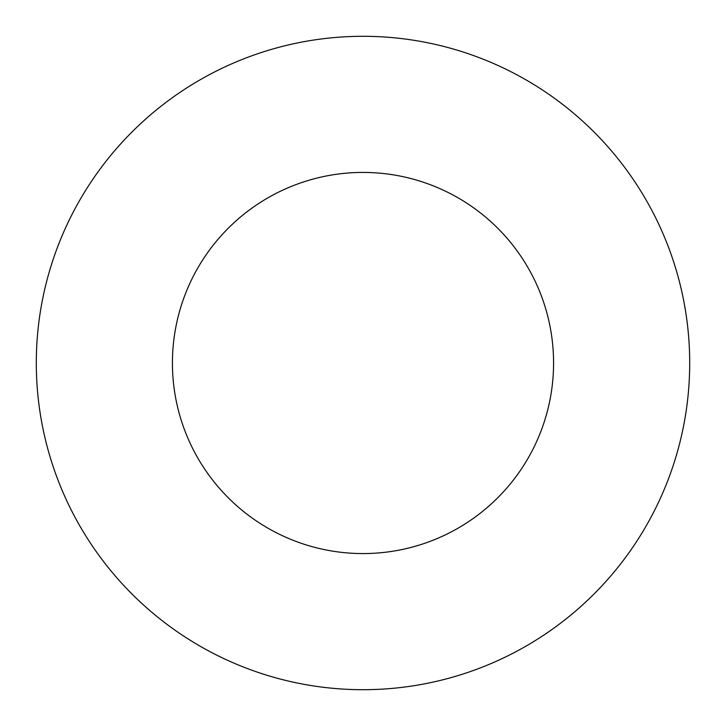 <?xml version="1.0" encoding="UTF-8"?>
<svg xmlns="http://www.w3.org/2000/svg" width="726" height="726" viewBox="0 0 726 726"><rect width="100%" height="100%" fill="white"/><g stroke="black" fill="none" stroke-linecap="round" stroke-linejoin="round"><path stroke-width="1.09" d="M553.575 363A190.575 190.575 0 0 0 363 172.425A190.575 190.575 0 0 0 172.425 363A190.575 190.575 0 0 0 363 553.575A190.575 190.575 0 0 0 553.575 363M689.7 363A326.7 326.7 0 0 0 363 36.3A326.7 326.7 0 0 0 36.3 363A326.7 326.7 0 0 0 363 689.7A326.7 326.7 0 0 0 689.7 363"/></g></svg>
